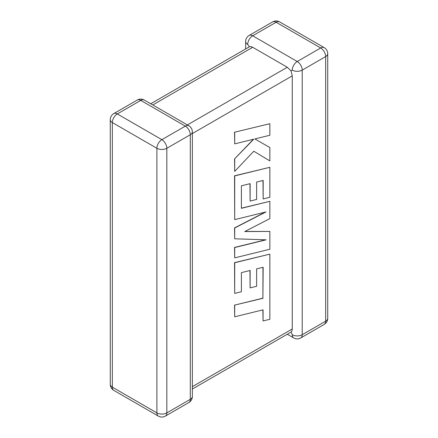 <?xml version="1.0" encoding="UTF-8"?>
<svg xmlns="http://www.w3.org/2000/svg" width="438" height="438" viewBox="0 0 438 438"><rect width="100%" height="100%" fill="white"/><g stroke="black" fill="none" stroke-linecap="round" stroke-linejoin="round"><path stroke-width="0.66" d="M292.261 70.129A7.035 4.062 -60 0 1 297.232 61.512L320.687 47.972L276.137 22.25L252.682 35.79L297.232 61.512A7.035 4.062 -120 0 1 302.204 70.129L302.204 334.725L325.664 321.185L325.664 56.584L302.204 70.129A7.035 4.062 0 0 1 292.261 70.129L291.024 70.841L292.261 75.867L192.353 133.552M245.647 48.957L245.647 41.533A7.035 4.062 180 0 0 247.705 44.402L249.381 46.8C250.147 46.384 251.248 46.543 252.682 47.277L287.284 67.255L291.024 70.841M287.284 334.232L293.717 337.944A7.035 4.062 -60 0 1 292.261 334.725L291.024 332.075L192.353 389.043M192.353 386.661L292.261 328.982C292.179 330.586 291.768 331.615 291.024 332.075M292.261 328.982L292.261 75.867M262.981 267.322L262.888 298.174L234.527 305.133L234.702 316.794L263.063 309.836L263.063 320.945L262.888 309.88M263.063 320.945L269.852 319.28L269.852 254.128L234.702 262.745L234.702 293.411L241.387 291.741L241.387 272.633L250.125 270.47L250.125 287.886L256.619 286.277L256.619 268.861L263.161 267.284L262.888 298.174M263.063 298.273L234.527 305.133M234.702 305.231L234.702 316.794M269.852 254.128L234.527 262.641L234.702 293.411M249.95 270.514L250.125 287.886M269.852 231.434L244.738 231.549L269.852 218.611L269.852 201.327L241.387 208.313L241.387 185.816L250.125 183.648L250.125 201.064L256.624 199.454L256.624 182.033L263.161 180.456L263.161 198.951L269.852 197.281L269.852 167.294L234.702 175.912L234.702 219.635L265.992 211.943L234.702 227.984L234.702 238.803L266.145 239.816L234.702 247.547L234.702 257.862L269.852 249.233L269.852 231.434L244.941 231.45M269.852 201.327L241.387 208.17M249.95 183.692L250.125 201.064M262.986 180.5L263.161 198.951M269.852 167.294L234.527 175.808L234.702 219.635M265.275 212.118L234.527 227.886L234.702 238.803M265.625 239.8L234.527 247.443L234.702 257.862M269.852 123.702L234.527 132.227L234.702 143.872L253.788 139.169L234.527 158.934L234.702 171.384L253.788 151.23L269.852 160.899L269.852 147.546L254.861 138.95L269.852 135.254L269.852 123.702L234.527 132.227M234.702 132.331L234.702 143.872M253.427 139.257L234.527 158.934M234.702 159.032L234.702 171.384M253.788 151.23L269.852 160.899M269.852 147.546L254.861 138.95M252.682 47.277L152.774 104.956M187.382 124.934L287.284 67.255M185.318 126.128L140.768 100.401L117.313 113.946L161.863 139.667L185.318 126.128A7.035 4.062 60 0 1 190.295 134.74L166.834 148.279L166.834 412.881L190.295 399.336L190.295 134.74A7.035 4.062 -0 0 0 192.353 131.871A7.035 7.035 0 0 0 188.838 125.777A7.035 4.062 -60 0 0 185.318 126.128M112.336 122.558L112.336 387.159L156.892 412.881L156.892 148.279L112.336 122.558A7.035 4.062 -60 0 1 117.313 113.946A7.035 4.062 60 0 0 113.792 113.595A7.035 7.035 0 0 0 110.277 119.689A7.035 4.062 0 0 0 112.336 122.558M156.892 148.279A7.035 4.062 0 0 0 166.834 148.279A7.035 4.062 60 0 0 161.863 139.667A7.035 4.062 -60 0 0 156.892 148.279M165.378 416.1A7.035 4.062 60 0 0 166.834 412.881A7.035 4.062 180 0 1 156.892 412.881A7.035 4.062 -60 0 0 158.348 416.1A7.035 7.035 0 0 0 165.378 416.1L188.838 402.555A7.035 7.035 0 0 0 192.353 396.467A7.035 4.062 180 0 1 190.295 399.336A7.035 4.062 60 0 1 188.838 402.555M112.336 387.159A7.035 4.062 180 0 1 110.277 384.285A7.035 7.035 0 0 0 113.792 390.378A7.035 4.062 -60 0 1 112.336 387.159M113.792 113.595L137.253 100.056A7.035 4.062 60 0 1 140.768 100.401A7.035 4.062 -60 0 1 144.283 100.056L188.838 125.777M327.723 318.311A7.035 4.062 180 0 1 325.664 321.185A7.035 4.062 -120 0 1 324.208 324.405A7.035 7.035 0 0 0 327.723 318.311L327.723 53.715A7.035 7.035 0 0 0 324.208 47.622A7.035 4.062 -60 0 0 320.687 47.972A7.035 4.062 -120 0 1 325.664 56.584A7.035 4.062 0 0 0 327.723 53.715M293.717 337.944A7.035 7.035 0 0 0 300.747 337.944A7.035 4.062 -120 0 0 302.204 334.725A7.035 4.062 180 0 1 292.261 334.725M279.652 21.9A7.035 7.035 0 0 0 272.622 21.9A7.035 4.062 -120 0 1 276.137 22.25A7.035 4.062 -60 0 1 279.652 21.9L324.208 47.622M247.705 44.402A7.035 4.062 -60 0 1 252.682 35.79A7.035 4.062 -120 0 0 249.162 35.445L272.622 21.9M110.277 119.689L110.277 384.285M113.792 390.378L158.348 416.1M192.353 396.467L192.353 131.871M144.283 100.056A7.035 7.035 0 0 0 137.253 100.056M300.747 337.944L324.208 324.405M249.162 35.445A7.035 7.035 0 0 0 245.647 41.533M249.381 46.8L150.716 103.768"/></g></svg>
